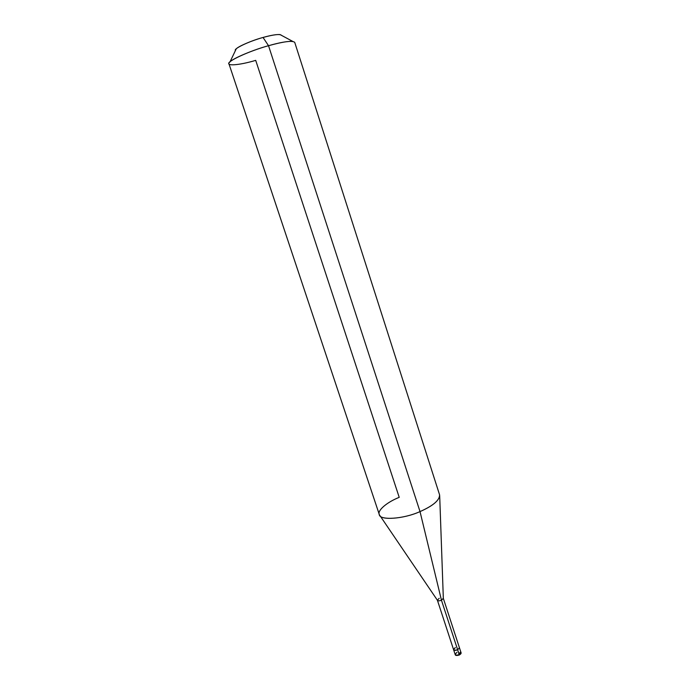 <?xml version="1.0" encoding="UTF-8"?>
<svg xmlns="http://www.w3.org/2000/svg" width="690" height="690" viewBox="0 0 690 690"><rect width="100%" height="100%" fill="white"/><g stroke="black" fill="none" stroke-linecap="round" stroke-linejoin="round"><path stroke-width="1.03" d="M459.238 655.017L460.98 652.481L459.212 654.568C457.108 655.353 455.745 655.293 455.141 654.387C455.193 655.56 456.556 655.767 459.238 655.017L457.66 649.799C453.382 650.679 452.623 649.928 455.357 647.565L453.58 649.644C454.184 650.532 455.547 650.584 457.66 649.799L459.436 647.729L457.66 649.799C455.547 650.584 454.184 650.532 453.58 649.644L455.141 654.387L456.909 652.3M455.141 654.387C455.745 655.293 457.108 655.353 459.212 654.568L441.462 600.231L443.308 598.282M439.703 496.127L443.334 598.385L441.462 600.231L420.02 511.592L268.522 45.704L263.045 37.458C273.93 34.5 280.106 33.81 281.563 35.397L280.045 34.578C276.414 34.328 270.747 35.294 263.045 37.458C249.263 41.15 233.099 48.921 235.471 50.465L236.213 48.904C238.326 46.308 252.583 40.262 263.045 37.458L268.522 45.704C283.832 41.478 292.56 40.374 294.725 42.366L439.547 494.73C439.858 500.052 433.346 505.675 420.02 511.592C432.742 505.994 439.288 500.535 439.668 495.23M455.357 647.565C452.623 649.928 453.382 650.679 457.66 649.799L441.462 600.231L420.02 511.592C403.107 519.303 379.112 520.562 379.267 514.43L228.968 63.86C225.871 61.841 248.978 51 268.522 45.704C253.454 49.792 232.892 58.4 230.003 61.893C224.147 66.438 238.792 65.481 255.705 60.358L399.217 497.352C387.116 502.07 376.568 510.833 379.466 514.904C380.173 520.579 403.762 519.027 420.02 511.592L268.522 45.704C279.614 42.556 287.678 41.115 292.724 41.391L280.045 34.578M379.974 515.646L437.434 600.317C438.107 601.007 439.452 600.981 441.462 600.231C439.323 601.016 437.969 601.007 437.4 600.214L439.237 598.264M458.971 653.801L460.584 652.016M443.325 598.351L460.98 652.481C461.455 653.206 460.886 654.042 459.273 655M437.417 600.283L453.58 649.644M236.213 48.904L230.003 61.893"/></g></svg>
